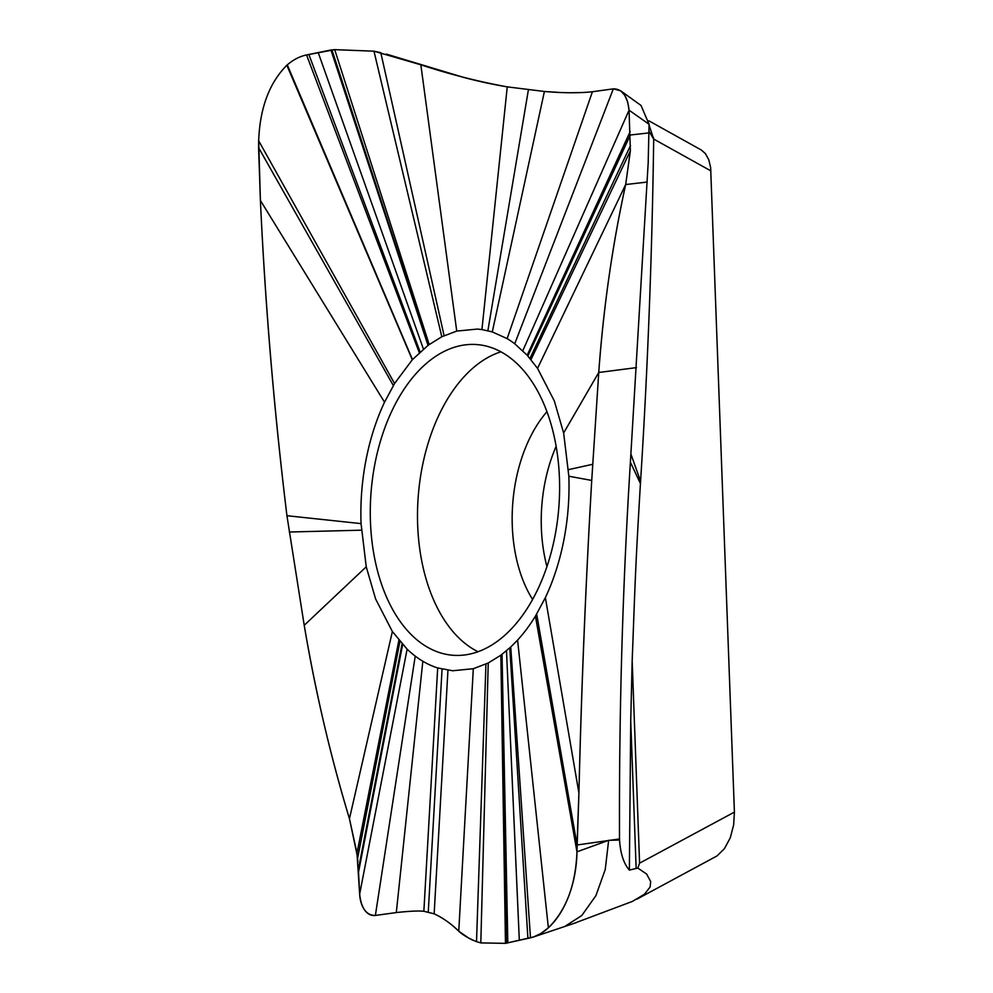 <?xml version="1.0" encoding="UTF-8"?>
<svg xmlns="http://www.w3.org/2000/svg" width="993" height="993" viewBox="0 0 993 993"><rect width="100%" height="100%" fill="white"/><g stroke="black" fill="none" stroke-linecap="round" stroke-linejoin="round"><path stroke-width="1.49" d="M566.407 925.761L567.475 925.402M485.937 664.118L476.516 941.637L480.811 942.916L505.462 943.35L530.473 937.814L510.75 647.002L500.857 655.206L488.233 663.001L473.301 668.711L452.671 670.759L437.69 667.954A170.312 102.962 94.3 0 1 422.832 661.251A172.993 104.588 94.4 0 1 415.223 656.112A170.262 102.937 94.4 0 1 407.118 649.149L392.372 631.523L375.59 598.928L366.243 566.804L361.055 523.609A171.28 103.557 94.4 0 1 384.527 402.202L394.569 383.509L412.294 359.751L428.331 345.142L441.811 336.764L456.73 331.079L477.335 329.08L481.94 329.564L507.249 86.863L544.4 91.48L507.249 86.863C477.968 81.5 449.159 74.152 420.846 64.806L373.976 51.189L334.715 49.65L306.552 54.95C299.812 56.34 293.394 59.642 287.275 64.855L286.853 65.24C269.289 82.903 259.893 108.1 258.676 140.82L260.402 200.462C265.317 305.819 274.167 410.903 286.94 515.715L304.218 625.292C315.191 690.718 330.272 755.189 349.449 818.729L356.983 853.21L359.652 894.134C361.204 908.359 366.442 915.459 375.379 915.447L396.306 912.555C409.414 911.127 418.599 910.705 423.862 911.276L434.152 913.821C442.431 917.569 450.636 923.353 458.766 931.198C462.85 935.009 468.77 938.497 476.516 941.637L480.811 942.916L505.462 943.35L533.576 936.945L540.825 933.544L548.372 927.797C566.171 910.233 575.704 884.912 576.958 851.833L577.045 844.981L607.877 840.599L576.958 851.833L578.919 793.059C581.401 688.137 585.684 583.934 591.729 480.426L598.742 372.487C603.359 308.252 612.333 245.606 625.677 184.549L630.369 150.849L629.053 110.173L649.074 124.286L648.131 164.9M505.462 943.35L500.857 655.206M480.811 942.916L488.233 663.001M573.457 923.577L632.404 901.408L644.519 894.184L650.142 886.935L650.676 881.561L646.629 874.039L637.804 868.056L639.579 863.165L632.169 660.854L630.729 720.943L629.363 870.104L637.804 868.056M564.744 926.494L581.799 915.509L595.899 895.674L605.246 869.508L608.647 840.326L619.533 840.016C620.451 853.608 623.728 863.637 629.363 870.104M608.647 840.326L607.877 840.599M610.124 840.289L619.508 838.973C618.999 711.658 622.623 586.069 630.394 462.204L648.305 160.779M481.94 329.564L492.292 331.91L507.138 338.625A171.615 103.756 94.4 0 1 514.734 343.777L527.196 355.233L537.548 368.353L554.305 400.911L563.639 432.998L568.84 476.23A171.28 103.557 94.4 0 1 545.368 597.637L535.438 616.132A171.578 103.731 94.4 0 1 517.589 640.088L510.75 647.002M649.074 124.286L641.031 105.457L620.637 90.785L624.684 95.179L627.663 101.894L629.053 110.173L630.356 150.849L625.677 184.549C612.569 244.03 603.583 306.676 598.742 372.487L591.729 480.426C585.733 583.76 581.464 687.975 578.919 793.059L577.045 844.981L536.667 614.084M530.473 937.814C536.741 936.387 542.699 933.048 548.359 927.797L517.589 640.088M559.444 478.365A155.802 94.198 -85.6 0 0 478.018 344.67A155.802 94.198 -85.6 0 0 370.439 521.462A155.802 94.198 -85.6 0 0 454.36 655.355A155.802 94.198 -85.6 0 0 559.444 478.365M507.82 942.891L502.036 654.337M648.913 120.836L701.294 150.005L705.378 153.567L708.791 159.774L710.64 167.569L734.41 812.1L639.579 863.165M636.947 899.137L716.996 855.941L724.456 848.655L730.289 837.744L733.666 824.835L734.41 812.1M546.969 566.668A120.612 72.923 94.4 0 1 541.359 527.991A120.612 72.923 94.4 0 1 556.13 446.366M619.533 840.016L619.508 838.973M632.169 660.854C635.11 584.604 635.11 572.266 640.435 483.591L630.394 462.204M640.435 483.591L640.584 481.245C647.759 368.155 652.128 254.096 653.692 139.057L649.074 125.093M649.037 131.337L653.692 139.057L710.901 170.908M649.273 132.057L653.605 137.742M620.65 90.797L613.326 88.861L592.399 91.753C579.155 93.181 563.155 93.081 544.4 91.48L492.292 331.91M444.094 335.646L380.803 52.666L373.976 51.189L441.811 336.764M373.976 51.189L334.715 49.65L429.187 344.509M334.715 49.65L330.942 50.01L428.02 345.378M330.942 50.01L308.873 54.478L420.113 351.944M308.873 54.478L306.552 54.95C299.812 56.34 293.382 59.642 287.275 64.855L412.455 359.565M393.34 385.545L258.59 147.684L258.676 140.82C259.881 108.138 269.264 82.94 286.853 65.24L412.294 359.751M478.055 651.743A154.784 93.578 94.4 0 1 417.656 524.875A154.784 93.578 94.4 0 1 500.906 351.82M548.372 927.797A82.58 49.923 -85.6 0 0 576.958 851.833L535.438 616.132M402.053 643.898L358.386 869.297L359.652 894.134A25.806 15.603 -85.6 0 0 375.379 915.447L396.306 912.567C409.414 911.127 418.599 910.705 423.862 911.276L434.152 913.821C443.325 918.19 451.53 923.986 458.766 931.198L468.833 938.199M470.049 938.869L473.152 940.359M522.814 350.728L629.053 110.173C627.489 95.936 622.251 88.836 613.326 88.861L592.399 91.753L507.138 338.625M581.972 92.548L570.466 92.746M559.978 92.473L544.4 91.48M507.249 86.863C492.156 84.318 477.434 81.103 463.073 77.231L386.376 54.106M258.59 147.684L260.402 200.462C265.28 305.993 274.13 411.077 286.94 515.715L304.218 625.292C315.588 692.332 330.657 756.815 349.449 818.729L357.294 855.817M399.918 641.453L357.579 858.473L357.89 861.763M506.877 943.077L501.564 654.685M563.639 432.998L598.742 372.487L636.501 367.609M578.919 793.059L545.368 597.637M527.904 938.385L509.781 647.895M519.314 940.309L506.492 650.775M630.729 720.943L636.141 868.329M640.584 481.245L630.94 454.173M613.326 88.861L514.734 343.777M630.158 131.61L527.196 355.233M527.879 355.978L630.319 135.011L649.025 132.901M630.505 145.599L529.977 358.386M537.548 368.353L625.677 184.549L647.25 182.042M630.369 150.849L531.007 359.615M592.536 464.339L568.517 469.639M591.729 480.426L568.84 476.23M528.388 89.867L487.886 330.681M420.846 64.806L456.73 331.079M331.947 49.911L428.331 345.142M318.219 52.592L423.428 349.039M306.552 54.95L419.307 352.689M258.676 140.82L394.569 383.509M260.402 200.462L384.527 402.202M286.94 515.715L361.055 523.609M289.286 532.012L361.378 530.188M304.218 625.292L366.243 566.804M349.449 818.729L392.372 631.523M356.983 853.21L398.888 640.224M358.523 872.164L402.624 644.531M359.652 894.134L407.118 649.149M375.379 915.447L415.223 656.112M396.306 912.555L422.832 661.251M423.862 911.276L437.69 667.954M428.268 911.996L442.059 669.158M434.152 913.821L447.942 670.275M458.766 931.198L473.301 668.711M546.932 411.723A121.245 73.308 -85.6 0 0 512.289 525.893A121.245 73.308 -85.6 0 0 532.633 599.499M576.449 922.571L533.589 936.945"/></g></svg>
